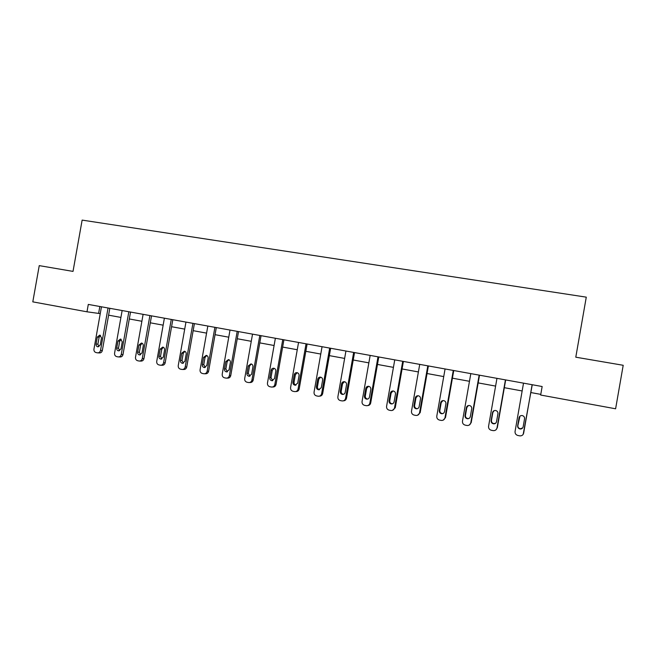 <?xml version="1.0" encoding="UTF-8"?>
<svg xmlns="http://www.w3.org/2000/svg" width="656" height="656" viewBox="0 0 656 656"><rect width="100%" height="100%" fill="white"/><g stroke="black" fill="none" stroke-linecap="round" stroke-linejoin="round"><path stroke-width="0.98" d="M86.986 311.805L88.298 304.417L542.151 386.523L540.659 395.035L615.607 408.786L623.2 365.285L575.788 357.192L586.275 297.152L82.139 220.104L73.021 271.395L39.245 265.631L32.8 301.858L86.986 311.805L100.245 313.634M108.609 315.167L120.917 317.422M129.306 318.964L141.885 321.268M150.298 322.809L163.147 325.163M171.577 326.713L184.705 329.115M193.159 330.665L206.574 333.125M215.053 334.675L228.755 337.192M237.259 338.742L251.264 341.309M259.784 342.875L274.093 345.499M282.638 347.065L297.258 349.738M305.819 351.313L320.768 354.051M329.353 355.626L344.63 358.422M353.231 359.996L368.852 362.858M377.471 364.441L393.436 367.368M402.071 368.951L418.397 371.944M427.056 373.526L443.735 376.585M452.41 378.176L469.466 381.3M478.167 382.899L495.608 386.089M504.316 387.688L522.151 390.96M530.884 392.559L540.774 394.371M99.835 306.508L98.621 313.338M532.123 384.703L523.644 433.157C523.152 434.985 521.938 435.896 519.995 435.887L517.904 435.494C515.862 434.879 514.911 433.542 515.058 431.476L523.521 383.153M523.185 434.346L532.254 384.728M523.152 426.818C522.75 428.302 521.758 429.032 520.183 428.999C518.396 428.606 517.559 427.523 517.658 425.752L519.06 417.724C519.478 416.191 520.503 415.469 522.135 415.543C523.857 415.97 524.661 417.044 524.554 418.774L523.152 426.818M522.701 427.884L520.38 428.762C518.601 428.368 517.764 427.294 517.863 425.531L519.978 416.142M505.432 379.873L497.01 427.942C496.526 429.778 495.313 430.68 493.386 430.656L491.352 430.279C489.343 429.672 488.417 428.343 488.564 426.293L496.961 378.348M495.969 429.819L497.314 427.712L505.678 379.922M496.535 421.66C496.133 423.145 495.157 423.866 493.591 423.833C491.844 423.44 491.024 422.366 491.131 420.611L492.525 412.649C492.943 411.123 493.952 410.402 495.559 410.484C497.248 410.91 498.043 411.976 497.937 413.682L496.535 421.66M495.6 423.251L493.902 423.612C492.164 423.227 491.352 422.152 491.451 420.414L492.845 412.476L494.099 410.672M479.151 375.125L470.795 422.817C470.303 424.645 469.106 425.539 467.203 425.514L465.219 425.137C463.243 424.539 462.324 423.227 462.472 421.193L470.819 373.617M469.294 425.031L471.205 422.612L479.52 375.191M470.336 416.585C469.934 418.061 468.966 418.782 467.416 418.741C465.703 418.348 464.907 417.282 465.006 415.551L466.391 407.647C466.81 406.13 467.81 405.416 469.401 405.498C471.057 405.916 471.836 406.974 471.721 408.663L470.336 416.585M469.04 418.413L467.843 418.544C466.137 418.159 465.342 417.101 465.448 415.379L466.826 407.507L468.409 405.539M453.28 370.443L444.981 417.765C444.489 419.586 443.308 420.48 441.414 420.447L439.487 420.078C437.536 419.487 436.642 418.184 436.789 416.166L445.071 368.959M443.169 420.152L445.498 417.585L453.755 370.533M444.538 411.583C444.137 413.059 443.177 413.772 441.644 413.723C439.971 413.337 439.184 412.28 439.29 410.574L440.668 402.727C441.078 401.218 442.07 400.504 443.636 400.595C445.268 401.013 446.023 402.054 445.916 403.727L444.538 411.583M443.021 413.526L442.185 413.559C440.512 413.165 439.733 412.124 439.84 410.418L441.209 402.604L442.972 400.578M427.802 365.835L419.561 412.796C419.077 414.608 417.897 415.494 416.027 415.453L414.141 415.092C412.222 414.518 411.345 413.223 411.492 411.222L419.725 364.375M417.552 415.256L420.184 412.632L428.384 365.941M419.135 406.663C418.733 408.13 417.782 408.844 416.273 408.786C414.625 408.401 413.862 407.36 413.969 405.662L415.338 397.88C415.748 396.38 416.724 395.675 418.266 395.757C419.873 396.175 420.611 397.208 420.504 398.864L419.135 406.663M417.478 408.655L416.913 408.647C415.273 408.253 414.51 407.22 414.617 405.531L415.978 397.782L417.839 395.732M402.718 361.3L394.527 407.901C394.043 409.705 392.878 410.59 391.033 410.541L389.188 410.189C387.294 409.615 386.425 408.335 386.581 406.351L394.756 359.857M392.395 410.402L395.256 407.761L403.399 361.423M394.108 401.816C393.723 403.276 392.772 403.981 391.279 403.932C389.672 403.538 388.918 402.505 389.024 400.832L390.386 393.108C390.787 391.616 391.755 390.919 393.28 391.001C394.855 391.411 395.584 392.436 395.47 394.076L394.108 401.816M392.386 403.825L392.026 403.801C390.418 403.415 389.672 402.39 389.779 400.718L391.132 393.026L393.034 390.976M378.004 356.823L369.869 403.079C369.385 404.875 368.237 405.752 366.409 405.703L364.605 405.359C362.743 404.793 361.891 403.522 362.046 401.546L370.164 355.404M367.663 405.588C369.287 405.449 370.296 404.572 370.697 402.956L378.783 356.971M369.467 397.044C369.082 398.495 368.147 399.192 366.671 399.143C365.089 398.75 364.351 397.733 364.457 396.076L365.81 388.401C366.212 386.925 367.163 386.228 368.672 386.31C370.222 386.72 370.935 387.737 370.82 389.361L369.467 397.044M367.704 399.053L367.508 399.037C365.933 398.651 365.195 397.634 365.31 395.986L366.655 388.352L368.574 386.294M353.658 352.42L345.581 398.331C345.097 400.119 343.957 400.988 342.153 400.931L340.39 400.595C338.553 400.037 337.717 398.782 337.873 396.823L345.933 351.026M343.334 400.849C345.023 400.775 346.073 399.906 346.499 398.233L354.535 352.584M345.195 392.337C344.802 393.789 343.883 394.477 342.424 394.428C340.866 394.035 340.144 393.026 340.259 391.386L341.596 383.776C341.997 382.3 342.94 381.612 344.425 381.694C345.95 382.095 346.655 383.104 346.532 384.719L345.195 392.337M343.424 394.346L343.359 394.346C341.809 393.961 341.095 392.952 341.202 391.312L342.539 383.735L344.449 381.694M329.681 348.082L321.645 393.649C321.169 395.429 320.046 396.298 318.258 396.24L316.536 395.904C314.724 395.355 313.904 394.108 314.052 392.165L322.063 346.704M319.398 396.158C321.12 396.167 322.211 395.297 322.67 393.567L330.649 348.262M321.276 387.704L318.537 389.779C317.012 389.393 316.307 388.393 316.413 386.761L317.75 379.209C318.144 377.749 319.078 377.061 320.546 377.143C322.039 377.544 322.727 378.545 322.613 380.144L321.276 387.704M319.513 389.705C318.021 389.303 317.34 388.303 317.455 386.712L318.783 379.193L320.669 377.167M306.049 343.81L298.07 389.041C297.603 390.812 296.479 391.673 294.716 391.607L293.027 391.288C291.248 390.738 290.436 389.5 290.592 387.573L298.546 342.457M295.807 391.542L295.84 391.542C297.594 391.599 298.71 390.746 299.177 388.983L307.115 344.006M297.717 383.145L295.011 385.203C293.503 384.818 292.814 383.826 292.929 382.21L294.249 374.715C294.642 373.264 295.561 372.575 297.012 372.657C298.48 373.059 299.161 374.051 299.038 375.634L297.717 383.145M295.971 385.129C294.569 384.687 293.929 383.703 294.052 382.186L295.372 374.715L297.225 372.706M282.761 339.595L274.839 384.498C274.372 386.261 273.265 387.114 271.527 387.048L269.862 386.728C268.107 386.195 267.312 384.965 267.468 383.055L275.372 338.258M272.486 387.015L272.732 386.999C274.462 387.065 275.569 386.212 276.037 384.457L283.917 339.808M274.495 378.643L271.822 380.693C270.338 380.308 269.657 379.324 269.772 377.725L271.092 370.287C271.477 368.844 272.388 368.164 273.814 368.246C275.266 368.639 275.93 369.615 275.815 371.189L274.495 378.643M272.781 380.619L270.994 377.717L272.297 370.304L274.11 368.311M259.817 335.446L251.945 380.021C251.478 381.776 250.387 382.62 248.665 382.555L247.033 382.243C245.311 381.71 244.524 380.496 244.68 378.594L252.535 334.125M249.526 382.538L249.961 382.53C251.666 382.587 252.757 381.743 253.224 379.996L261.055 335.667M251.617 374.207L248.968 376.241C247.517 375.863 246.845 374.888 246.959 373.305L248.263 365.917L250.961 363.891C252.388 364.277 253.044 365.253 252.921 366.811L251.617 374.207M249.936 376.167L248.263 373.313L249.559 365.958L251.33 363.982M237.201 331.354L229.379 375.601C228.911 377.348 227.829 378.192 226.131 378.127L224.532 377.823C222.835 377.298 222.056 376.085 222.212 374.199L230.018 330.058M226.91 378.127L227.509 378.118C229.198 378.176 230.281 377.339 230.74 375.601L238.522 331.592M229.059 369.845L226.443 371.862C225.016 371.485 224.36 370.517 224.475 368.951L225.771 361.62L228.436 359.595C229.838 359.988 230.477 360.948 230.363 362.497L229.059 369.845M227.419 371.78L225.853 368.975L227.148 361.669L228.862 359.709M214.906 327.319L207.14 371.255C206.673 372.993 205.607 373.83 203.926 373.764L202.36 373.461C200.679 372.944 199.916 371.747 200.072 369.869L207.829 326.04M204.631 373.764L205.385 373.772C207.05 373.83 208.116 373.002 208.583 371.271L216.308 327.574M206.829 365.531L204.246 367.54C202.835 367.171 202.187 366.212 202.31 364.654L203.598 357.372L206.23 355.363C207.608 355.749 208.239 356.708 208.124 358.242L206.829 365.531M205.238 367.45L203.77 364.703L205.049 357.446L206.722 355.511M192.93 323.351L185.205 366.966C184.746 368.688 183.688 369.525 182.04 369.459L180.49 369.164C178.842 368.647 178.088 367.458 178.243 365.605L185.951 322.088M182.671 369.467L183.565 369.484C185.222 369.549 186.271 368.713 186.73 366.999L194.406 323.613M184.918 361.284L182.36 363.285C180.974 362.916 180.343 361.964 180.457 360.423L181.737 353.19L184.336 351.198C185.697 351.575 186.32 352.526 186.197 354.043L184.918 361.284M183.368 363.186L181.999 360.48L183.27 353.281L184.885 351.362M171.265 319.431L163.59 362.735C163.131 364.457 162.089 365.285 160.449 365.22L158.941 364.925C157.309 364.416 156.571 363.244 156.727 361.399L164.385 318.185M161.04 365.236L162.057 365.261C163.688 365.318 164.73 364.498 165.189 362.784L172.815 319.71M163.311 357.102L160.777 359.086C159.416 358.725 158.793 357.774 158.916 356.249L160.187 349.074L162.754 347.09C164.09 347.459 164.705 348.402 164.582 349.91L163.311 357.102M161.811 358.98L160.523 356.323L161.794 349.172L163.352 347.278M149.896 315.561L142.278 358.57C141.819 360.275 140.786 361.095 139.17 361.038L137.686 360.743C136.079 360.242 135.349 359.078 135.505 357.241L143.115 314.339M139.712 361.054L140.851 361.087C142.459 361.153 143.492 360.333 143.943 358.635L151.528 315.856M142.008 352.977L139.507 354.945C138.162 354.584 137.547 353.65 137.67 352.133L138.933 345.007L141.475 343.031C142.795 343.408 143.393 344.334 143.27 345.835L142.008 352.977M140.556 354.822L139.359 352.223L140.614 345.122L142.122 343.252M128.83 311.756L121.253 354.461C120.802 356.159 119.786 356.971 118.187 356.913L116.727 356.626C115.136 356.126 114.423 354.97 114.579 353.149L122.139 310.542M118.687 356.93L119.941 356.979C121.524 357.044 122.549 356.233 123 354.535L130.528 312.059M120.999 348.902L118.523 350.87C117.203 350.509 116.604 349.574 116.719 348.074L117.982 340.997L120.483 339.037L122.254 341.817L120.999 348.902M119.597 350.73L118.474 348.18L119.728 341.128L121.18 339.283M108.051 307.992L100.524 350.402C100.081 352.092 99.064 352.903 97.49 352.846L96.055 352.559C94.489 352.075 93.783 350.919 93.947 349.115L101.459 306.803M97.949 352.862L99.31 352.928C100.885 352.994 101.893 352.182 102.336 350.501L109.823 308.312M100.278 344.892L97.834 346.844C96.53 346.483 95.94 345.564 96.063 344.072L97.309 337.045L99.786 335.093L101.524 337.848L100.278 344.892M98.933 346.688L97.883 344.195L99.13 337.192L100.524 335.372M471.205 422.612L470.795 422.817M465.006 415.551L465.448 415.379M466.391 407.647L466.826 407.507M445.498 417.585L444.981 417.765M439.29 410.574L439.84 410.418M440.668 402.727L441.209 402.604M420.184 412.632L419.561 412.796M413.969 405.662L414.617 405.531M415.338 397.88L415.978 397.782M395.256 407.761L394.527 407.901M389.024 400.832L389.779 400.718M390.386 393.108L391.132 393.026M370.697 402.956L369.869 403.079M364.457 396.076L365.31 395.986M365.81 388.401L366.655 388.352M346.499 398.233L345.581 398.331M340.259 391.386L341.202 391.312M341.596 383.776L342.539 383.735M322.67 393.567L321.645 393.649M316.413 386.761L317.455 386.712M317.75 379.209L318.783 379.193M299.177 388.983L298.07 389.041M292.929 382.21L294.052 382.186M294.249 374.715L295.372 374.715M276.037 384.457L274.839 384.498M269.772 377.725L270.994 377.717M271.092 370.287L272.297 370.304M253.224 379.996L251.945 380.021M246.959 373.305L248.263 373.313M248.263 365.917L249.559 365.958M230.74 375.601L229.379 375.601M224.475 368.951L225.853 368.975M225.771 361.62L227.148 361.669M208.583 371.271L207.14 371.255M202.31 364.654L203.77 364.703M203.598 357.372L205.049 357.446M186.73 366.999L185.205 366.966M180.457 360.423L181.999 360.48M181.737 353.19L183.27 353.281M165.189 362.784L163.59 362.735M158.916 356.249L160.523 356.323M160.187 349.074L161.794 349.172M143.943 358.635L142.278 358.57M137.67 352.133L139.359 352.223M138.933 345.007L140.614 345.122M123 354.535L121.253 354.461M116.719 348.074L118.474 348.18M117.982 340.997L119.728 341.128M102.336 350.501L100.524 350.402M96.063 344.072L97.883 344.195M97.309 337.045L99.13 337.192M467.416 418.741L467.843 418.544M441.644 413.723L442.185 413.559M416.273 408.786L416.913 408.647M391.279 403.932L392.026 403.801M366.671 399.143L367.508 399.037M342.424 394.428L343.359 394.346M318.537 389.779L319.456 389.721M295.011 385.203L295.815 385.17M271.822 380.693L272.535 380.677M248.968 376.241L249.608 376.241M226.443 371.862L227.025 371.87M204.246 367.54L204.77 367.557M182.36 363.285L182.835 363.301M160.777 359.086L161.22 359.103"/></g></svg>
